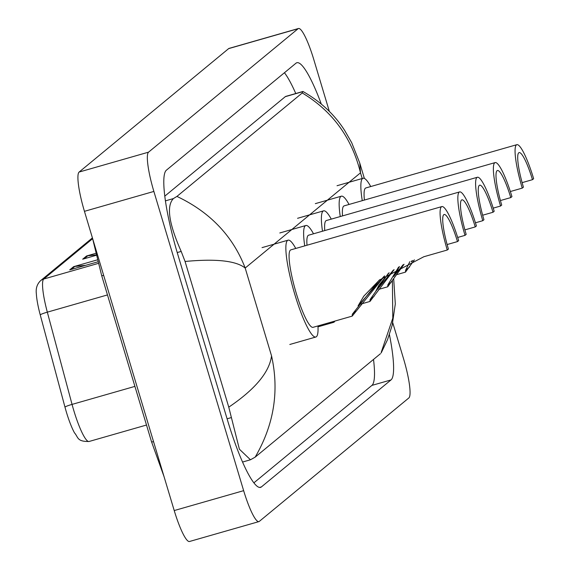 <?xml version="1.0" encoding="UTF-8"?>
<svg xmlns="http://www.w3.org/2000/svg" width="570" height="570" viewBox="0 0 570 570"><rect width="100%" height="100%" fill="white"/><g stroke="black" fill="none" stroke-linecap="round" stroke-linejoin="round"><path stroke-width="0.85" d="M392.759 322.77L403.531 358.673A36.637 6.17 -106 0 1 408.854 397.945L259.322 521.386A36.637 6.17 -106 0 1 258.915 521.607A36.637 6.17 -106 0 1 243.647 490.663L153.871 191.435A36.637 6.17 -106 0 1 148.549 152.162L298.082 28.721A36.637 6.17 -106 0 1 298.488 28.5A36.637 6.17 -106 0 1 313.757 59.444L329.375 111.499M258.915 521.607L189.489 541.5A36.637 6.17 -106 0 1 174.221 510.556L84.445 211.328A36.637 6.17 -106 0 1 79.123 172.054L228.656 48.614A36.637 6.17 -106 0 1 229.062 48.393L298.488 28.5M321.309 104.082A78.767 13.274 74 0 0 296.863 62.729A78.767 13.274 74 0 0 295.987 63.199L166.397 170.181A78.767 13.274 74 0 0 177.833 254.619L227.708 420.852A78.767 13.274 74 0 0 260.54 487.378A78.767 13.274 74 0 0 261.416 486.908L391.013 379.926A78.767 13.274 74 0 0 389.417 334.604M253.878 482.847L371.918 385.398A78.767 13.274 74 0 0 373.514 359.435M295.773 93.523A78.767 13.274 74 0 0 284.437 72.732M176.928 196.415C210.116 212.154 232.866 236.023 245.186 268.035C236.03 260.746 215.987 258.559 185.065 261.473L181.196 251.42C168.848 223.611 166.248 205.998 173.408 198.574L176.928 196.415L302.25 92.96L302.934 91.471L285.848 96.373A49.455 8.336 74 0 0 285.292 96.665L164.801 196.137M381.223 352.324L392.801 318.174L392.395 280.86M185.065 261.473L228.769 407.158C255.132 389.31 269.389 372.224 271.541 355.88C279.407 391.163 273.949 424.914 255.153 457.147L380.475 353.685M255.153 457.147L250.465 459.776L239.393 449.189L228.769 407.158M364.38 178.431L359.748 162.999L360.496 172.838C351.882 137.769 332.467 111.143 302.25 92.96M92.597 238.702L43.748 279.029A36.637 6.17 74 0 0 47.324 312.161L72.055 404.401A36.637 6.17 74 0 0 73.801 410.543A36.637 6.17 74 0 0 89.07 441.486C76.872 441.679 78.411 437.354 74.506 432.872A30.039 5.059 -106 0 1 66.405 412.16A30.039 5.059 -106 0 1 64.973 407.123L40.242 314.889A30.039 5.059 -106 0 1 36.359 293.835C35.668 288.498 37.057 284.124 40.541 280.718L92.418 237.897M96.074 254.897L87.801 255.752A7.324 7.203 -129.5 0 0 86.562 255.987L95.71 253.365M96.173 255.324L82.679 259.193L86.562 255.987M85.642 265.321L74.855 266.439A7.324 7.203 -129.5 0 0 73.615 266.674L97.313 259.884M97.812 261.837L69.732 269.881L73.615 266.674M447.265 250.023L448.426 249.061A32.055 5.401 -106 0 1 444.13 214.505A32.055 5.401 -106 0 1 457.489 241.58L458.658 240.618A40.299 6.79 -106 0 0 441.857 206.582L290.857 249.86A40.299 6.79 74 0 0 296.257 293.301A40.299 6.79 74 0 0 313.058 327.33L352.21 316.115L352.31 314.241L379.136 280.198L423.824 256.742L447.265 250.023A40.299 6.79 -106 0 1 441.857 206.582M447.136 244.551L457.489 241.58M384.665 275.894L352.21 316.115M317.953 325.933A50.374 8.486 -106 0 1 315.837 337.02A50.374 8.486 -106 0 1 294.84 294.476A50.374 8.486 -106 0 1 288.078 240.169A50.374 8.486 -106 0 1 295.752 248.456M379.762 279.678L363.781 296.172L358.081 305.855L384.03 276.365M457.689 237.462L465.027 235.36L466.189 234.398A32.055 5.401 -106 0 1 461.892 199.842A32.055 5.401 -106 0 1 475.252 226.917L476.42 225.955A40.299 6.79 -106 0 0 459.62 191.919L308.619 235.196A40.299 6.79 74 0 0 307.002 245.228M464.899 229.881L475.252 226.917M394.084 269.646L369.973 301.452L370.072 299.578L388.441 273.237M334.868 321.081A50.374 8.486 -106 0 1 333.6 322.356A50.374 8.486 -106 0 1 331.847 321.95M304.736 245.877A50.374 8.486 -106 0 1 305.841 225.506A50.374 8.486 -106 0 1 313.514 233.793M465.027 235.36A40.299 6.79 -106 0 1 459.62 191.919M389.153 272.759L378.964 285.078L375.844 291.192L393.343 270.094M475.444 222.799L482.79 220.697L483.951 219.735A32.055 5.401 -106 0 1 479.655 185.179A32.055 5.401 -106 0 1 493.014 212.254L494.183 211.292A40.299 6.79 -106 0 0 477.382 177.256L326.382 220.526A40.299 6.79 74 0 0 324.765 230.565M482.662 215.218L493.014 212.254M404.045 264.273L387.735 286.788L387.828 284.915L398.615 267.059M322.499 231.213A50.374 8.486 -106 0 1 323.603 210.843A50.374 8.486 -106 0 1 331.277 219.129M482.79 220.697A40.299 6.79 -106 0 1 477.382 177.256M399.52 266.568L393.606 276.528L403.111 264.729M493.207 208.136L500.553 206.034L501.714 205.072A32.055 5.401 -106 0 1 497.418 170.516A32.055 5.401 -106 0 1 510.777 197.59L511.945 196.629A40.299 6.79 -106 0 0 495.145 162.593L344.145 205.863A40.299 6.79 74 0 0 342.527 215.902M500.424 200.555L510.777 197.59M414.397 259.849L405.498 272.118L405.591 270.251L409.844 261.659M340.262 216.55A50.374 8.486 -106 0 1 341.366 196.18A50.374 8.486 -106 0 1 349.04 204.466M500.553 206.034A40.299 6.79 -106 0 1 495.145 162.593M411.44 261.003L411.369 261.865L412.766 260.476M510.349 191.527L522.248 188.121L523.417 187.16A32.055 5.401 -106 0 1 519.113 152.603A32.055 5.401 -106 0 1 532.473 179.678L533.641 178.716A40.299 6.79 -106 0 0 516.84 144.68L365.84 187.95A40.299 6.79 74 0 0 364.415 200.056M522.12 182.642L532.473 179.678M362.271 200.668A50.374 8.486 -106 0 1 363.069 178.267A50.374 8.486 -106 0 1 370.735 186.554M522.248 188.121A40.299 6.79 -106 0 1 516.84 144.68M103.683 275.46A14.656 1.054 163.3 0 1 101.652 275.524L151.527 441.757A14.656 1.054 163.3 0 0 153.558 441.7M362.207 178.517L360.496 172.838L245.186 268.035L271.541 355.88M298.082 28.721L228.656 48.614M148.549 152.162L79.123 172.054M153.871 191.435L84.445 211.328M243.647 490.663L174.221 510.556M371.918 385.398L391.013 379.926M259.549 487.443L261.416 486.908M177.22 252.56L181.196 251.42M165.435 200.861L173.408 198.574M285.292 96.665L302.998 91.592M227.095 418.8L231.064 417.66M64.973 407.123A9.156 0.912 165 0 1 72.055 404.401L134.912 386.389M98.232 263.418L43.748 279.029A9.156 9.006 -129.5 0 0 40.541 280.718M107.474 294.925L47.324 312.161A9.156 0.912 165 0 0 40.242 314.889M87.801 255.752L84.132 258.78M74.855 266.439L71.186 269.467M352.31 314.241L356.435 310.828M370.072 299.578L374.198 296.165M387.828 284.915L391.961 281.502M405.591 270.251L409.723 266.838M163.982 476.449L151.527 441.757M92.504 238.196L101.652 275.524M242.535 462.049L250.465 459.776M359.748 163.006L351.711 142.707L344.608 130.345C334.519 114.556 320.632 101.595 302.934 91.471M393.706 278.887L395.302 303.974L392.167 325.292L387.557 339.613L381.188 352.923M89.07 441.486L146.504 425.028M315.837 337.02L289.802 344.48M288.078 240.169L262.043 247.629M369.973 301.452L360.988 304.024M333.6 322.356L318.003 326.824M305.841 225.506L279.806 232.966M387.735 286.788L378.751 289.361M323.603 210.843L297.568 218.303M405.498 272.118L396.513 274.697M341.366 196.18L315.331 203.64M363.069 178.267L337.034 185.727"/></g></svg>
